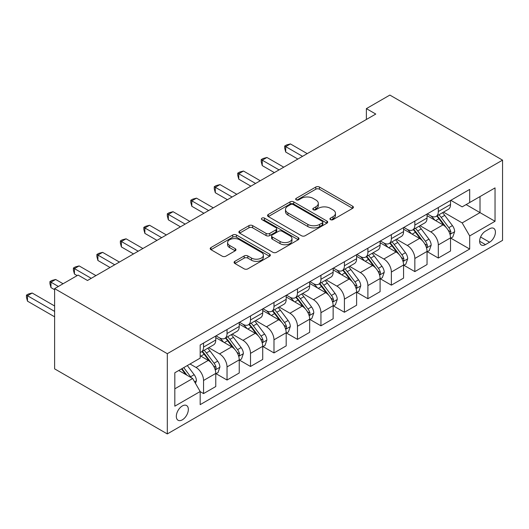 <?xml version="1.0" encoding="UTF-8"?>
<svg xmlns="http://www.w3.org/2000/svg" width="529" height="529" viewBox="0 0 529 529"><rect width="100%" height="100%" fill="white"/><g stroke="black" fill="none" stroke-linecap="round" stroke-linejoin="round"><path stroke-width="0.79" d="M330.473 219.641A1.825 1.051 0 0 0 333.058 219.641L352.645 208.333A2.605 1.508 0 0 0 353.405 207.269A2.605 1.508 0 0 0 352.645 206.204L319.456 187.048A2.605 1.508 0 0 0 315.773 187.048L296.187 198.355A1.825 1.051 0 0 0 295.651 199.096A1.825 1.051 0 0 0 296.187 199.843A1.825 1.051 0 0 0 298.766 199.843L301.299 198.382A8.345 4.814 0 0 1 313.102 198.382L315.866 199.975A8.345 4.814 0 0 1 318.306 203.381A8.345 4.814 0 0 1 315.866 206.786L313.327 208.254A1.825 1.051 0 0 0 312.798 208.995A1.825 1.051 0 0 0 313.327 209.742A1.825 1.051 0 0 0 315.912 209.742L318.445 208.281A8.345 4.814 0 0 1 330.241 208.281L333.012 209.874A8.345 4.814 0 0 1 335.452 213.28A8.345 4.814 0 0 1 333.012 216.685L330.473 218.153A1.825 1.051 0 0 0 329.937 218.894A1.825 1.051 0 0 0 330.473 219.641L330.473 218.153M182.333 419.828A8.497 4.906 120 0 0 187.888 412.336A8.497 4.906 120 0 0 186.585 405.531A8.497 4.906 120 0 0 182.333 405.948A8.497 4.906 120 0 0 176.779 413.44A8.497 4.906 120 0 0 178.081 420.251A8.497 4.906 120 0 0 182.333 419.828M234.843 261.333A2.605 1.508 0 0 0 234.083 262.397A2.605 1.508 0 0 0 234.843 263.462L244.153 268.838A2.605 1.508 0 0 0 247.843 268.838L269.592 256.281A2.605 1.508 0 0 0 270.359 255.216A2.605 1.508 0 0 0 269.592 254.151L236.41 234.995A2.605 1.508 0 0 0 232.72 234.995L210.972 247.552A2.605 1.508 0 0 0 210.205 248.617A2.605 1.508 0 0 0 210.972 249.681L222.213 256.175A2.605 1.508 0 0 0 225.903 256.175L235.213 250.799A2.605 1.508 0 0 0 235.974 249.734A2.605 1.508 0 0 0 235.213 248.67L229.632 245.449A6.976 4.027 0 0 1 227.596 242.606A6.976 4.027 0 0 1 231.9 238.883A6.976 4.027 0 0 1 239.498 239.756L261.346 252.366A6.976 4.027 0 0 1 263.389 255.216A6.976 4.027 0 0 1 259.078 258.932A6.976 4.027 0 0 1 251.48 258.059L247.843 255.963A2.605 1.508 0 0 0 244.153 255.963L234.843 261.333L234.843 263.462M502.55 160.135L389.866 95.075L366.385 108.63L375.775 114.052L87.49 280.496L78.1 275.073L54.619 288.622L167.309 353.683L502.55 160.135L502.55 240.378L167.309 433.925L167.309 353.683M301.484 235.736A2.605 1.508 0 0 0 305.173 235.736L326.929 223.178A2.605 1.508 0 0 0 327.689 222.114A2.605 1.508 0 0 0 326.929 221.049L293.74 201.893A2.605 1.508 0 0 0 290.057 201.893L268.302 214.45A2.605 1.508 0 0 0 267.542 215.515A2.605 1.508 0 0 0 268.302 216.579L301.484 235.736M262.675 220.038A1.825 1.051 0 0 1 264.526 220.295L264.526 218.127L298.257 237.6A2.605 1.508 0 0 1 299.024 238.665A2.605 1.508 0 0 1 298.257 239.73L276.508 252.287A2.605 1.508 0 0 1 272.819 252.287L239.637 233.13L239.637 231.001A2.605 1.508 0 0 0 238.87 232.066A2.605 1.508 0 0 0 239.637 233.13M239.637 231.001L248.947 225.625A2.605 1.508 0 0 1 252.631 225.625L266.094 233.395A2.605 1.508 0 0 0 269.777 233.395L275.953 229.831A2.605 1.508 0 0 0 276.72 228.766A2.605 1.508 0 0 0 275.953 227.701L261.941 219.614A1.825 1.051 0 0 1 261.405 218.867A1.825 1.051 0 0 1 262.536 217.895A1.825 1.051 0 0 1 264.526 218.127M489.589 228.773L485.457 231.16A8.233 4.754 120 0 0 480.081 238.414A8.233 4.754 120 0 0 481.344 245.013A8.233 4.754 120 0 0 485.457 244.603L489.589 242.216A8.233 4.754 120 0 0 494.972 234.962A8.233 4.754 120 0 0 493.709 228.363A8.233 4.754 120 0 0 489.589 228.773M450.807 200.306L462.167 206.865L469.686 202.534L469.686 189.408L200.174 345.007L200.174 358.133L174.821 372.766L174.821 406.166L200.174 391.526L200.174 404.645L469.686 249.047L469.686 235.927L462.167 222.914L443.494 212.136M469.686 202.534L495.038 187.894L495.038 221.287L469.686 235.927M54.619 288.622L54.619 368.865L167.309 433.925M366.385 108.63L366.385 119.475M466.115 204.591L480.015 212.618L480.015 196.57L495.038 187.894M462.167 222.914L480.015 212.618L495.038 221.287M174.821 388.815L192.662 378.513L178.762 370.492M200.174 391.639L203.553 393.589L203.553 380.47A10.626 6.136 -120 0 0 196.041 367.457L190.03 363.985M203.553 393.589L215.766 386.54L215.766 373.421A10.626 6.136 -120 0 0 208.247 360.408L200.174 355.746M216.044 373.692L227.034 380.034L227.034 366.914A10.626 6.136 -120 0 0 219.522 353.901L208.73 347.672M227.034 380.034L239.24 372.985L239.24 359.865A10.626 6.136 -120 0 0 231.728 346.852L215.766 337.634M239.518 360.137L250.508 366.478L250.508 353.359A10.626 6.136 -120 0 0 242.996 340.345L232.211 334.123M250.508 366.478L262.715 359.429L262.715 346.31A10.626 6.136 -120 0 0 255.203 333.303L239.24 324.085M262.999 346.581L273.982 352.929L273.982 339.803A10.626 6.136 -120 0 0 266.471 326.796L255.686 320.567M273.982 352.929L286.189 345.88L286.189 332.761A10.626 6.136 -120 0 0 278.677 319.747L262.715 310.53M286.473 333.032L297.463 339.373L297.463 326.254A10.626 6.136 -120 0 0 289.952 313.241L279.16 307.012M297.463 339.373L309.67 332.324L309.67 319.205A10.626 6.136 -120 0 0 302.158 306.192L286.189 296.974M309.948 319.476L320.938 325.818L320.938 312.699A10.626 6.136 -120 0 0 313.426 299.685L302.641 293.456M320.938 325.818L333.144 318.769L333.144 305.65A10.626 6.136 -120 0 0 325.633 292.636L309.67 283.418M333.429 305.921L344.412 312.262L344.412 299.143A10.626 6.136 -120 0 0 336.9 286.129L326.115 279.907M344.412 312.262L356.619 305.213L356.619 292.094A10.626 6.136 -120 0 0 349.107 279.087L333.144 269.869M356.903 292.365L367.893 298.713L367.893 285.587A10.626 6.136 -120 0 0 360.375 272.58L349.59 266.351M367.893 298.713L380.1 291.664L380.1 278.545A10.626 6.136 -120 0 0 372.588 265.532L356.619 256.314M380.377 278.816L391.367 285.157L391.367 272.038A10.626 6.136 -120 0 0 383.856 259.025L373.064 252.796M391.367 285.157L403.574 278.109L403.574 264.989A10.626 6.136 -120 0 0 396.062 251.976L380.1 242.758M403.858 265.26L414.842 271.602L414.842 258.483A10.626 6.136 -120 0 0 407.33 245.469L396.545 239.24M414.842 271.602L427.048 264.553L427.048 251.434A10.626 6.136 -120 0 0 419.537 238.42L403.574 229.202M427.333 251.705L438.316 258.046L438.316 244.927A10.626 6.136 -120 0 0 430.804 231.914L420.019 225.691M438.316 258.046L450.529 251.004L450.529 237.878A10.626 6.136 -120 0 0 443.011 224.871L427.048 215.653M427.333 213.861L430.804 215.865A10.626 6.136 -120 0 0 436.121 216.394A10.626 6.136 -120 0 0 438.316 211.534L438.316 207.52M403.858 227.417L407.33 229.421A10.626 6.136 -120 0 0 412.64 229.95A10.626 6.136 -120 0 0 414.842 225.083L414.842 221.076M380.377 240.973L383.856 242.976A10.626 6.136 -120 0 0 389.165 243.505A10.626 6.136 -120 0 0 391.367 238.639L391.367 234.625M356.903 254.522L360.375 256.532A10.626 6.136 -120 0 0 365.691 257.054A10.626 6.136 -120 0 0 367.893 252.194L367.893 248.18M333.429 268.077L336.9 270.081A10.626 6.136 -120 0 0 342.21 270.61A10.626 6.136 -120 0 0 344.412 265.75L344.412 261.736M309.948 281.633L313.426 283.637A10.626 6.136 -120 0 0 318.736 284.166A10.626 6.136 -120 0 0 320.938 279.299L320.938 275.292M286.473 295.189L289.952 297.192A10.626 6.136 -120 0 0 295.261 297.721A10.626 6.136 -120 0 0 297.463 292.854L297.463 288.841M262.999 308.738L266.471 310.748A10.626 6.136 -120 0 0 271.787 311.27A10.626 6.136 -120 0 0 273.982 306.41L273.982 302.396M239.518 322.293L242.996 324.297A10.626 6.136 -120 0 0 248.306 324.826A10.626 6.136 -120 0 0 250.508 319.966L250.508 315.952M216.044 335.849L219.522 337.852A10.626 6.136 -120 0 0 224.832 338.381A10.626 6.136 -120 0 0 227.034 333.515L227.034 329.507M450.807 238.149L469.686 249.047M436.121 216.394L448.327 209.345A10.626 6.136 -120 0 0 450.529 204.485L450.529 200.471M412.64 229.95L424.847 222.901A10.626 6.136 -120 0 0 427.048 218.034L427.048 214.027M389.165 243.505L401.372 236.456A10.626 6.136 -120 0 0 403.574 231.59L403.574 227.576M365.691 257.054L377.898 250.005A10.626 6.136 -120 0 0 380.1 245.145L380.1 241.131M342.21 270.61L354.423 263.561A10.626 6.136 -120 0 0 356.619 258.701L356.619 254.687M318.736 284.166L330.942 277.117A10.626 6.136 -120 0 0 333.144 272.25L333.144 268.243M295.261 297.721L307.468 290.672A10.626 6.136 -120 0 0 309.67 285.805L309.67 281.792M271.787 311.27L283.994 304.221A10.626 6.136 -120 0 0 286.189 299.361L286.189 295.347M248.306 324.826L260.513 317.777A10.626 6.136 -120 0 0 262.715 312.917L262.715 308.903M224.832 338.381L237.038 331.333A10.626 6.136 -120 0 0 239.24 326.466L239.24 322.459M200.174 352.36A10.626 6.136 -120 0 0 201.357 351.937L213.564 344.888A10.626 6.136 -120 0 0 215.766 340.021L215.766 336.008M201.357 351.937A10.626 6.136 -120 0 0 203.553 347.07L203.553 343.056M192.662 378.513L200.174 391.526M331.207 219.899L333.012 218.854A8.345 4.814 0 0 0 335.452 215.448L335.452 213.28M318.306 203.381L318.306 205.55A8.345 4.814 0 0 1 315.866 208.955L314.061 210M352.605 208.353L319.456 189.217A2.605 1.508 0 0 0 315.773 189.217L296.914 200.101M326.889 223.198L293.74 204.062A2.605 1.508 0 0 0 290.057 204.062L268.335 216.599M322.32 222.861A1.825 1.051 0 0 0 322.849 222.114A1.825 1.051 0 0 0 322.32 221.367L293.192 204.551A1.825 1.051 0 0 0 290.606 204.551L287.935 206.098A8.345 4.814 0 0 0 285.495 209.504A8.345 4.814 0 0 0 287.935 212.909L307.845 224.402A8.345 4.814 0 0 0 319.642 224.402L322.32 222.861L322.32 225.03A1.825 1.051 0 0 0 322.849 224.283L322.849 222.114M285.495 209.504L285.495 211.673A8.345 4.814 0 0 0 287.935 215.078L287.935 212.909M322.32 225.03L319.642 226.571A8.345 4.814 0 0 1 307.845 226.571L287.935 215.078M239.67 233.15L248.947 227.794L248.947 225.625M276.72 228.766L276.72 230.935A2.605 1.508 0 0 1 275.953 232L269.777 235.564A2.605 1.508 0 0 1 266.094 235.564L252.631 227.794A2.605 1.508 0 0 0 248.947 227.794M264.526 220.295L298.224 239.749M280.053 241.462A6.976 4.027 0 0 0 287.657 242.335A6.976 4.027 0 0 0 291.962 238.612A6.976 4.027 0 0 0 289.918 235.762L282.221 231.318A2.605 1.508 0 0 0 278.532 231.318L272.356 234.889A2.605 1.508 0 0 0 271.595 235.954A2.605 1.508 0 0 0 272.356 237.018L280.053 241.462L280.053 243.624A6.976 4.027 0 0 0 287.657 244.497A6.976 4.027 0 0 0 291.962 240.781L291.962 238.612M271.595 235.954L271.595 238.123A2.605 1.508 0 0 0 272.356 239.187L272.356 237.018M280.053 243.624L272.356 239.187M263.389 255.216L263.389 257.385A6.976 4.027 0 0 1 259.078 261.101A6.976 4.027 0 0 1 251.48 260.228L247.843 258.132A2.605 1.508 0 0 0 244.153 258.132L234.876 263.482M227.596 242.606L227.596 244.775A6.976 4.027 0 0 0 229.632 247.618L229.632 245.449M235.18 250.819L229.632 247.618M269.559 256.3L236.41 237.164A2.605 1.508 0 0 0 232.72 237.164L211.005 249.701M450.529 238.314L452.778 237.012L454.656 231.59A7.036 4.067 -120 0 0 452.414 225.599L444.737 215.356A20.32 11.731 -120 0 0 442.522 212.698M434.891 220.176A20.32 11.731 -120 0 0 430.732 215.825M449.888 234.003L450.701 233.117L450.86 231.894A7.036 4.067 -120 0 0 448.843 227.655L441.166 217.412A20.32 11.731 -120 0 0 438.951 214.761M437.06 215.852A16.868 9.74 60 0 1 439.83 218.999L446.324 227.668M307.223 153.628L290.421 143.928L285.72 146.632L285.72 152.054L297.834 159.05M436.696 216.057A20.32 11.731 60 0 1 438.918 218.715L444.016 225.526M285.72 152.054L284.688 148.206L284.688 146.037L302.528 156.339M284.688 146.037L286.566 144.953L290.421 143.928M427.048 251.87L429.303 250.567L431.181 245.145A7.036 4.067 -120 0 0 428.933 239.154L421.263 228.905A20.32 11.731 -120 0 0 419.047 226.253M411.41 233.732A20.32 11.731 -120 0 0 407.251 229.374M426.407 247.559L427.227 246.673L427.379 245.443A7.036 4.067 -120 0 0 425.369 241.211L417.692 230.968A20.32 11.731 -120 0 0 415.477 228.31M413.585 229.401A16.868 9.74 60 0 1 416.356 232.548L422.85 241.217M283.749 167.184L266.94 157.477L262.245 160.188L262.245 165.61L274.359 172.606M413.222 229.612A20.32 11.731 60 0 1 415.437 232.271L420.542 239.082M262.245 165.61L261.214 161.762L261.214 159.593L279.054 169.895M261.214 159.593L263.092 158.508L266.94 157.477M403.574 265.419L405.829 264.123L407.707 258.701A7.036 4.067 -120 0 0 405.459 252.703L397.782 242.461A20.32 11.731 -120 0 0 395.566 239.809M387.936 247.288A20.32 11.731 -120 0 0 383.776 242.93M402.933 261.108L403.753 260.228L403.905 258.998A7.036 4.067 -120 0 0 401.888 254.766L394.217 244.524A20.32 11.731 -120 0 0 392.002 241.865M390.111 242.956A16.868 9.74 60 0 1 392.875 246.104L399.369 254.773M260.275 180.739L243.466 171.032L238.771 173.743L238.771 179.166L250.885 186.155M389.747 243.168A20.32 11.731 60 0 1 391.963 245.82L397.067 252.631M238.771 179.166L237.739 175.317L237.739 173.148L255.58 183.451M237.739 173.148L239.617 172.064L243.466 171.032M380.1 278.975L382.348 277.672L384.226 272.25A7.036 4.067 -120 0 0 381.984 266.259L374.307 256.016A20.32 11.731 -120 0 0 372.092 253.358M364.461 260.837A20.32 11.731 -120 0 0 360.302 256.486M379.458 274.663L380.272 273.784L380.43 272.554A7.036 4.067 -120 0 0 378.414 268.322L370.743 258.073A20.32 11.731 -120 0 0 368.521 255.421M366.63 256.512A16.868 9.74 60 0 1 369.401 259.66L375.894 268.329M236.8 194.288L219.991 184.588L215.296 187.299L215.296 192.721L227.404 199.711M366.266 256.724A20.32 11.731 60 0 1 368.488 259.375L373.586 266.186M215.296 192.721L214.258 188.866L214.258 186.704L232.099 197M214.258 186.704L216.136 185.619L219.991 184.588M356.619 292.53L358.874 291.228L360.752 285.805A7.036 4.067 -120 0 0 358.503 279.815L350.833 269.572A20.32 11.731 -120 0 0 348.618 266.914M340.98 274.392A20.32 11.731 -120 0 0 336.821 270.041M355.977 288.219L356.797 287.333L356.949 286.11A7.036 4.067 -120 0 0 354.939 281.871L347.262 271.628A20.32 11.731 -120 0 0 345.047 268.977M343.156 270.068A16.868 9.74 60 0 1 345.926 273.215L352.42 281.884M213.319 207.844L196.51 198.144L191.815 200.848L191.815 206.27L203.929 213.266M342.792 270.273A20.32 11.731 60 0 1 345.007 272.931L350.112 279.742M191.815 206.27L190.784 202.422L190.784 200.253L208.624 210.555M190.784 200.253L192.662 199.168L196.51 198.144M333.144 306.086L335.399 304.783L337.277 299.361A7.036 4.067 -120 0 0 335.029 293.37L327.358 283.121A20.32 11.731 -120 0 0 325.137 280.469M317.506 287.948A20.32 11.731 -120 0 0 313.347 283.59M332.503 301.775L333.323 300.889L333.475 299.659A7.036 4.067 -120 0 0 331.458 295.427L323.788 285.184A20.32 11.731 -120 0 0 321.572 282.526M319.681 283.617A16.868 9.74 60 0 1 322.445 286.764L328.945 295.433M189.845 221.4L173.036 211.693L168.341 214.404L168.341 219.826L180.455 226.822M319.318 283.828A20.32 11.731 60 0 1 321.533 286.487L326.638 293.297M168.341 219.826L167.309 215.977L167.309 213.809L185.15 224.111M167.309 213.809L169.187 212.724L173.036 211.693M309.67 319.635L311.925 318.339L313.796 312.917A7.036 4.067 -120 0 0 311.555 306.919L303.877 296.676A20.32 11.731 -120 0 0 301.662 294.025M294.031 301.504A20.32 11.731 -120 0 0 289.872 297.146M309.029 315.324L309.849 314.444L310.001 313.214A7.036 4.067 -120 0 0 307.984 308.982L300.313 298.74A20.32 11.731 -120 0 0 298.091 296.081M296.2 297.172A16.868 9.74 60 0 1 298.971 300.32L305.464 308.989M166.37 234.955L149.562 225.248L144.867 227.959L144.867 233.382L156.981 240.371M295.843 297.384A20.32 11.731 60 0 1 298.058 300.036L303.157 306.846M144.867 233.382L143.828 229.533L143.828 227.364L161.676 237.66M143.828 227.364L145.713 226.28L149.562 225.248M286.189 333.191L288.444 331.888L290.322 326.466A7.036 4.067 -120 0 0 288.08 320.475L280.403 310.232A20.32 11.731 -120 0 0 278.188 307.574M270.557 315.053A20.32 11.731 -120 0 0 266.391 310.702M285.548 328.879L286.368 328L286.526 326.77A7.036 4.067 -120 0 0 284.509 322.538L276.832 312.289A20.32 11.731 -120 0 0 274.617 309.637M272.726 310.728A16.868 9.74 60 0 1 275.497 313.876L281.99 322.545M142.89 248.504L126.081 238.804L121.386 241.515L121.386 246.937L133.5 253.927M272.362 310.94A20.32 11.731 60 0 1 274.584 313.591L279.682 320.402M121.386 246.937L120.354 243.082L120.354 240.92L138.195 251.215M120.354 240.92L122.232 239.835L126.081 238.804M262.715 346.746L264.969 345.444L266.847 340.021A7.036 4.067 -120 0 0 264.599 334.03L256.929 323.788A20.32 11.731 -120 0 0 254.707 321.129M247.076 328.608A20.32 11.731 -120 0 0 242.917 324.257M262.073 342.435L262.893 341.549L263.045 340.326A7.036 4.067 -120 0 0 261.035 336.087L253.358 325.844A20.32 11.731 -120 0 0 251.143 323.193M249.252 324.284A16.868 9.74 60 0 1 252.022 327.431L258.516 336.1M119.415 262.06L102.606 252.353L97.911 255.064L97.911 260.486L110.025 267.482M248.888 324.489A20.32 11.731 60 0 1 251.103 327.147L256.208 333.958M97.911 260.486L96.88 256.638L96.88 254.469L114.72 264.771M96.88 254.469L98.758 253.384L102.606 252.353M239.24 360.302L241.495 358.999L243.373 353.577A7.036 4.067 -120 0 0 241.125 347.586L233.448 337.337A20.32 11.731 -120 0 0 231.233 334.685M223.602 342.164A20.32 11.731 -120 0 0 219.442 337.806M238.599 355.991L239.419 355.104L239.571 353.875A7.036 4.067 -120 0 0 237.554 349.643L229.884 339.4A20.32 11.731 -120 0 0 227.662 336.742M225.777 337.833A16.868 9.74 60 0 1 228.541 340.98L235.035 349.649M95.941 275.616L79.132 265.908L74.437 268.62L74.437 274.042L77.161 275.616M225.414 338.044A20.32 11.731 60 0 1 227.629 340.702L232.727 347.513M74.437 274.042L73.405 270.193L73.405 268.024L91.246 278.327M73.405 268.024L75.283 266.94L79.132 265.908M215.766 373.851L218.014 372.555L219.892 367.133A7.036 4.067 -120 0 0 217.65 361.135L209.973 350.892A20.32 11.731 -120 0 0 207.758 348.241M215.124 369.54L215.938 368.66L216.097 367.43A7.036 4.067 -120 0 0 214.08 363.198L206.403 352.955A20.32 11.731 -120 0 0 204.187 350.297M202.296 351.388A16.868 9.74 60 0 1 205.067 354.536L211.56 363.205M63.07 283.749L55.657 279.464L50.963 282.175L50.963 287.597L54.619 289.713M201.933 351.6A20.32 11.731 60 0 1 204.154 354.251L209.253 361.062M50.963 287.597L49.924 283.749L49.924 281.58L58.375 286.46M49.924 281.58L51.802 280.496L55.657 279.464M195.479 383.393L196.418 380.682A7.036 4.067 -120 0 0 194.169 374.691L187.326 365.552M54.619 305.974L32.176 293.02L27.482 295.731L27.482 301.153L54.619 316.818M191.24 377.699A7.036 4.067 -120 0 0 190.605 376.754L183.755 367.609M181.989 368.627L186.916 375.193M181.5 368.911L185.672 374.479M27.482 301.153L26.45 297.298L26.45 295.129L54.619 311.396M26.45 295.129L28.328 294.045L32.176 293.02M196.041 367.457L208.247 360.408M219.522 353.901L231.728 346.852M242.996 340.345L255.203 333.303M266.471 326.796L278.677 319.747M289.952 313.241L302.158 306.192M313.426 299.685L325.633 292.636M336.9 286.129L349.107 279.087M360.375 272.58L372.588 265.532M383.856 259.025L396.062 251.976M407.33 245.469L419.537 238.42M430.804 231.914L443.011 224.871M438.316 211.534L450.529 204.485M438.316 244.927L450.529 237.878M414.842 258.483L427.048 251.434M414.842 225.083L427.048 218.034M391.367 272.038L403.574 264.989M391.367 238.639L403.574 231.59M367.893 285.587L380.1 278.545M367.893 252.194L380.1 245.145M344.412 299.143L356.619 292.094M344.412 265.75L356.619 258.701M320.938 312.699L333.144 305.65M320.938 279.299L333.144 272.25M297.463 326.254L309.67 319.205M297.463 292.854L309.67 285.805M273.982 339.803L286.189 332.761M273.982 306.41L286.189 299.361M250.508 353.359L262.715 346.31M250.508 319.966L262.715 312.917M227.034 366.914L239.24 359.865M227.034 333.515L239.24 326.466M203.553 380.47L215.766 373.421M203.553 347.07L215.766 340.021M480.583 237.018L489.589 242.216M479.638 241.244L485.457 244.603M333.012 218.854L333.012 216.685M313.327 209.742L313.327 208.254M315.866 208.955L315.866 206.786M296.187 199.843L296.187 198.355M315.773 189.217L315.773 187.048M319.456 189.217L319.456 187.048M352.645 208.333L352.645 206.204M268.302 216.579L268.302 214.45M290.057 204.062L290.057 201.893M293.74 204.062L293.74 201.893M326.929 223.178L326.929 221.049M307.845 226.571L307.845 224.402M319.642 226.571L319.642 224.402M252.631 227.794L252.631 225.625M266.094 235.564L266.094 233.395M269.777 235.564L269.777 233.395M275.953 232L275.953 229.831M298.257 239.73L298.257 237.6M244.153 258.132L244.153 255.963M247.843 258.132L247.843 255.963M251.48 260.228L251.48 258.059M235.213 250.799L235.213 248.67M210.972 249.681L210.972 247.552M232.72 237.164L232.72 234.995M236.41 237.164L236.41 234.995M269.592 256.281L269.592 254.151M450 234.387L454.609 231.728M441.166 217.412L444.737 215.356M435.638 220.606L438.918 218.715M448.843 227.655L452.414 225.599M448.288 230.406L450.86 231.894M426.526 247.942L431.135 245.284M417.692 230.968L421.263 228.905M412.157 234.162L415.437 232.271M425.369 241.211L428.933 239.154M424.807 243.962L427.379 245.443M403.045 261.498L407.661 258.833M394.217 244.524L397.782 242.461M388.683 247.717L391.963 245.82M401.888 254.766L405.459 252.703M401.332 257.511L403.905 258.998M379.571 275.054L384.18 272.389M370.743 258.073L374.307 256.016M365.208 261.273L368.488 259.375M378.414 268.322L381.984 266.259M377.858 271.066L380.43 272.554M356.096 288.603L360.705 285.944M347.262 271.628L350.833 269.572M341.727 274.822L345.007 272.931M354.939 281.871L358.503 279.815M354.377 284.622L356.949 286.11M332.622 302.158L337.231 299.493M323.788 285.184L327.358 283.121M318.253 288.378L321.533 286.487M331.458 295.427L335.029 293.37M330.903 298.177L333.475 299.659M309.141 315.714L313.757 313.049M300.313 298.74L303.877 296.676M294.779 301.933L298.058 300.036M307.984 308.982L311.555 306.919M307.428 311.726L310.001 313.214M285.667 329.269L290.276 326.605M276.832 312.289L280.403 310.232M271.304 315.489L274.584 313.591M284.509 322.538L288.08 320.475M283.954 325.282L286.526 326.77M262.192 342.818L266.801 340.16M253.358 325.844L256.929 323.788M247.823 329.038L251.103 327.147M261.035 336.087L264.599 334.03M260.473 338.838L263.045 340.326M238.711 356.374L243.327 353.709M229.884 339.4L233.448 337.337M224.349 342.594L227.629 340.702M237.554 349.643L241.125 347.586M236.999 352.393L239.571 353.875M215.237 369.93L219.846 367.265M206.403 352.955L209.973 350.892M200.875 356.149L204.154 354.251M214.08 363.198L217.65 361.135M213.524 365.942L216.097 367.43M194.586 381.852L196.371 380.82M190.605 376.754L194.169 374.691"/></g></svg>
